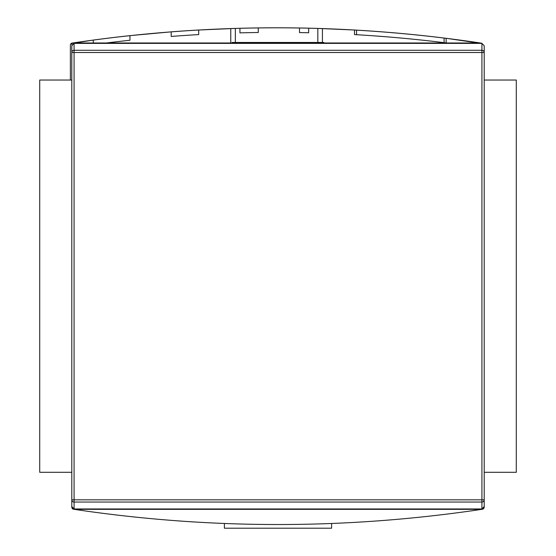 <?xml version="1.0" encoding="UTF-8"?>
<svg xmlns="http://www.w3.org/2000/svg" width="556" height="556" viewBox="0 0 556 556"><rect width="100%" height="100%" fill="white"/><g stroke="black" fill="none" stroke-linecap="round" stroke-linejoin="round"><path stroke-width="0.83" d="M516.288 80.036L484.207 80.036L516.288 80.036L516.288 472.294L484.207 472.294L516.288 472.294L516.288 80.036M71.793 80.036L39.712 80.036L39.712 472.294L39.712 80.036L71.793 80.036M71.793 472.294L39.712 472.294L71.793 472.294M232.179 42.986L232.179 42.465L319.241 42.465L236.759 42.465L236.759 42.986L236.759 42.465L232.179 42.465L232.179 42.986M319.241 42.465L323.821 42.465L323.821 42.986L323.821 42.465L319.241 42.465L319.241 42.986L319.241 42.465M192.223 521.855L194.51 521.994M482.65 509.22L481.788 509.345L483.581 508.782L484.207 507.406L484.207 499.83L484.207 507.406L483.581 508.782L481.788 509.345C345.929 529.583 210.071 529.583 74.212 509.345C210.071 529.583 345.929 529.583 481.788 509.345L482.65 509.22M74.212 509.345L72.419 508.782L71.793 507.406L71.793 45.752L74.08 43.382L71.793 45.752L71.793 499.83A2.293 2.21 0 0 0 74.08 502.04L74.08 508.955L71.793 506.579L71.793 499.83L71.793 507.406L72.419 508.782L72.718 508.483L72.419 508.782L74.212 509.345L481.788 509.345L74.212 509.345M323.126 523.794L323.821 523.773L323.126 523.794M233.909 523.828L232.874 523.794M133.377 516.906L134.691 517.045M386.844 32.227L368.725 30.893M71.008 43.549L72.217 44.758L71.008 43.549L71.946 43.118L93.297 40.074L71.008 43.549L70.383 44.932L70.383 80.036L70.383 44.932L71.008 43.549L72.808 42.986C208.667 22.754 344.518 22.754 480.377 42.986C344.518 22.754 208.667 22.754 72.808 42.986L71.39 43.292M482.177 43.549L446.141 38.294A1374.724 1374.724 0 0 0 354.492 30.01L322.417 28.564L322.417 42.465L322.417 28.564L317.83 28.419A1374.724 1374.724 0 0 0 258.262 27.925A1374.724 1374.724 0 0 0 239.935 28.287L239.935 32.873A1370.144 1370.144 0 0 1 258.262 32.505L258.262 27.925A1374.724 1374.724 0 0 0 239.935 28.287L239.935 32.873A1370.144 1370.144 0 0 1 258.262 32.505A1370.144 1370.144 0 0 0 239.935 32.873L239.935 28.287L239.935 32.873A1370.144 1370.144 0 0 1 258.262 32.505A1370.144 1370.144 0 0 0 239.935 32.873L239.935 28.287L239.935 32.873A1370.144 1370.144 0 0 1 258.262 32.505A1370.144 1370.144 0 0 0 239.935 32.873A1370.144 1370.144 0 0 1 258.262 32.505L258.262 27.925A1374.724 1374.724 0 0 0 239.935 28.287L239.935 32.873A1370.144 1370.144 0 0 1 258.262 32.505A1370.144 1370.144 0 0 0 239.935 32.873A1370.144 1370.144 0 0 1 258.262 32.505L258.262 27.925A1374.724 1374.724 0 0 0 239.935 28.287L239.935 32.873A1370.144 1370.144 0 0 1 258.262 32.505L258.262 27.925A1374.724 1374.724 0 0 0 239.935 28.287A1374.724 1374.724 0 0 0 235.348 28.419L230.768 28.564L230.768 42.986L230.768 28.564L235.348 28.419L198.694 30.01A1374.724 1374.724 0 0 0 171.199 31.845L171.199 36.439A1370.144 1370.144 0 0 1 198.694 34.597L198.694 30.01A1374.724 1374.724 0 0 0 171.199 31.845L171.199 36.439A1370.144 1370.144 0 0 1 198.694 34.597A1370.144 1370.144 0 0 0 171.199 36.439L171.199 31.845L171.199 36.439A1370.144 1370.144 0 0 1 198.694 34.597A1370.144 1370.144 0 0 0 171.199 36.439L171.199 31.845L171.199 36.439A1370.144 1370.144 0 0 1 198.694 34.597L198.694 30.01A1374.724 1374.724 0 0 0 171.199 31.845L171.199 36.439A1370.144 1370.144 0 0 1 198.694 34.597L198.694 30.01A1374.724 1374.724 0 0 0 171.199 31.845L171.199 36.439A1370.144 1370.144 0 0 1 198.694 34.597A1370.144 1370.144 0 0 0 171.199 36.439A1370.144 1370.144 0 0 1 198.694 34.597L198.694 30.01A1374.724 1374.724 0 0 0 171.199 31.845L129.958 35.64L129.958 40.254A1370.144 1370.144 0 0 0 106.446 42.986A1370.144 1370.144 0 0 1 129.958 40.254A1370.144 1370.144 0 0 0 106.446 42.986A1370.144 1370.144 0 0 1 129.958 40.254A1370.144 1370.144 0 0 0 106.446 42.986A1370.144 1370.144 0 0 1 129.958 40.254A1370.144 1370.144 0 0 0 106.446 42.986A1370.144 1370.144 0 0 1 129.958 40.254A1370.144 1370.144 0 0 0 106.446 42.986A1370.144 1370.144 0 0 1 129.958 40.254L129.958 35.64L171.199 31.845L171.199 36.439A1370.144 1370.144 0 0 1 198.694 34.597L198.694 30.01L235.348 28.419A1374.724 1374.724 0 0 1 299.503 27.988A1374.724 1374.724 0 0 1 308.67 28.175A1374.724 1374.724 0 0 0 299.503 27.988L299.503 32.575A1370.144 1370.144 0 0 1 308.67 32.755L308.67 28.175A1374.724 1374.724 0 0 0 299.503 27.988L299.503 32.575A1370.144 1370.144 0 0 1 308.67 32.755L308.67 28.175A1374.724 1374.724 0 0 0 299.503 27.988L299.503 32.575A1370.144 1370.144 0 0 1 308.67 32.755L308.67 28.175A1374.724 1374.724 0 0 0 299.503 27.988L299.503 32.575A1370.144 1370.144 0 0 1 308.67 32.755L308.67 28.175A1374.724 1374.724 0 0 1 317.83 28.419L354.492 30.01L354.492 34.597A1370.144 1370.144 0 0 1 446.141 42.916L446.141 38.294L481.6 43.208M317.837 28.419L322.417 28.564L317.83 28.419L317.83 42.986L317.83 28.419A1374.724 1374.724 0 0 0 308.67 28.175A1374.724 1374.724 0 0 0 299.503 27.988A1374.724 1374.724 0 0 1 308.67 28.175A1374.724 1374.724 0 0 0 299.503 27.988A1374.724 1374.724 0 0 1 308.67 28.175A1374.724 1374.724 0 0 0 299.503 27.988A1374.724 1374.724 0 0 1 308.67 28.175A1374.724 1374.724 0 0 0 299.503 27.988L299.503 32.575L299.503 27.988A1374.724 1374.724 0 0 0 235.348 28.419L234.729 28.439M319.735 28.474L320.68 28.509L319.735 28.474M129.958 40.254L129.958 35.64A1374.724 1374.724 0 0 0 93.297 40.074A1374.724 1374.724 0 0 1 129.958 35.64A1374.724 1374.724 0 0 0 93.297 40.074A1374.724 1374.724 0 0 1 129.958 35.64A1374.724 1374.724 0 0 0 93.297 40.074A1374.724 1374.724 0 0 1 129.958 35.64A1374.724 1374.724 0 0 0 93.297 40.074L93.297 42.986L93.297 40.074A1374.724 1374.724 0 0 1 129.958 35.64A1374.724 1374.724 0 0 0 93.297 40.074L93.297 42.986M356.556 34.715L356.556 30.128L356.556 34.715M444.084 38.044L444.084 42.659L444.084 38.044A1374.724 1374.724 0 0 1 446.141 38.294A1374.724 1374.724 0 0 0 354.492 30.01A1374.724 1374.724 0 0 1 356.556 30.128M372.172 35.723L386.844 36.828L372.172 35.723M484.207 506.579L481.92 508.955L484.207 506.579L484.207 499.83L484.207 506.579M484.207 499.83L481.92 499.83L481.92 502.04L74.08 502.04L74.08 499.83L71.793 499.83L481.92 499.83L481.92 52.507L74.08 52.507L74.08 499.83L484.207 499.83A2.293 2.21 180 0 1 481.92 502.04L74.08 502.04A2.293 2.21 180 0 1 71.793 499.83L71.793 506.579L74.08 508.955L481.92 508.955L481.92 502.04A2.293 2.21 -0 0 0 484.207 499.83L484.207 45.752L481.92 43.382L484.207 45.752L484.207 507.406M481.92 43.382L74.08 43.382L74.08 50.29A2.293 2.21 180 0 0 71.793 52.507A2.293 2.21 -0 0 1 74.08 50.29L481.92 50.29L481.92 43.382L74.08 43.382L74.08 52.507L74.08 50.29L481.92 50.29A2.293 2.21 0 0 1 484.207 52.507A2.293 2.21 180 0 0 481.92 50.29L481.92 43.382M224.388 523.488L224.388 528.2L224.388 523.488M331.612 523.488L331.612 528.2L224.388 528.2L331.612 528.2L331.612 523.488M184.703 521.361L185.954 521.452M179.998 521.035L179.407 520.993M179.046 520.965L179.838 521.028M179.88 521.028L180.485 521.069M191.431 521.806L189.096 521.653M192.508 521.875L192.042 521.841M73.35 509.22L72.996 509.122M258.262 27.925L258.262 32.505L258.262 27.925A1374.724 1374.724 0 0 0 239.935 28.287L239.935 32.873L239.935 28.287M198.694 30.01A1374.724 1374.724 0 0 0 171.199 31.845L171.199 36.439A1370.144 1370.144 0 0 1 198.694 34.597L198.694 30.01L198.694 34.597A1370.144 1370.144 0 0 0 171.199 36.439L171.199 31.845M231.769 28.53L235.348 28.419L235.348 42.986L235.348 28.419M230.768 42.986L230.768 28.564L230.768 42.986M322.417 42.465L322.417 28.564L322.417 42.465M480.377 42.986L72.808 42.986L480.377 42.986M299.503 32.575A1370.144 1370.144 0 0 1 308.67 32.755L308.67 28.175L308.67 32.755A1370.144 1370.144 0 0 0 299.503 32.575L299.503 27.988L299.503 32.575A1370.144 1370.144 0 0 1 308.67 32.755A1370.144 1370.144 0 0 0 299.503 32.575L299.503 27.988L299.503 32.575M446.141 38.294L446.141 42.916L446.141 38.294M354.492 34.597L354.492 30.01L354.492 34.597A1370.144 1370.144 0 0 1 446.141 42.916M484.207 52.507L71.793 52.507L74.08 52.507L74.08 508.955L481.92 508.955L481.92 50.29L481.92 52.507L484.207 52.507L484.207 45.752M71.793 499.83L71.793 506.579M305.035 42.986L306.495 42.465"/></g></svg>

